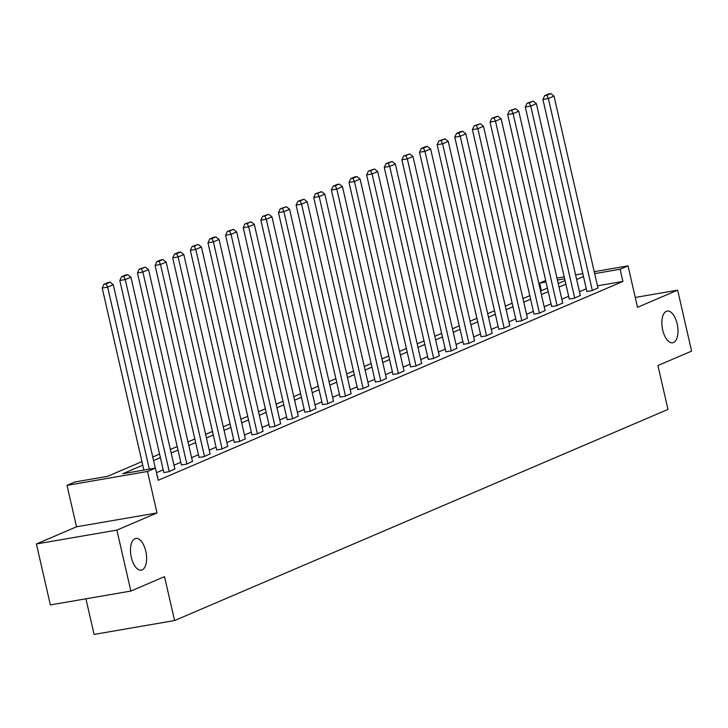 <?xml version="1.0" encoding="UTF-8"?>
<svg xmlns="http://www.w3.org/2000/svg" width="728" height="728" viewBox="0 0 728 728"><rect width="100%" height="100%" fill="white"/><g stroke="black" fill="none" stroke-linecap="round" stroke-linejoin="round"><path stroke-width="1.09" d="M662.698 330.012A16.089 7.699 -99.8 0 1 667.194 311.065A16.089 7.699 -99.8 0 1 677.158 323.824A16.089 7.699 -99.8 0 1 672.663 342.779A16.089 7.699 -99.8 0 1 662.698 330.012M131.331 557.393A16.089 7.699 -99.8 0 1 135.827 538.438A16.089 7.699 -99.8 0 1 145.791 551.196A16.089 7.699 -99.8 0 1 141.296 570.151A16.089 7.699 -99.8 0 1 131.331 557.393M541.368 290.709L539.621 283.119L545.682 280.526M85.931 598.807L94.094 634.416L174.583 620.547L667.976 409.418L657.921 365.529L691.6 351.114L677.641 290.154L635.262 297.452M174.583 620.547L164.528 576.658L130.849 591.063L50.359 604.932L36.4 543.971L116.889 530.102L157.002 512.931L147.511 471.471L67.022 485.349L74.929 481.963L107.562 476.34L141.942 461.625M157.002 512.931L76.522 526.799L36.4 543.971M76.522 526.799L67.022 485.349M130.849 591.063L116.889 530.102M142.761 465.174L122.795 473.71L155.419 468.086L158.213 480.28L622.904 281.436L597.47 285.822M586.286 288.77L579.452 291.691M568.65 296.314L561.825 299.235M551.023 303.858L544.198 306.779M533.396 311.402L526.562 314.323M515.77 318.946L508.936 321.867M498.134 326.49L491.309 329.411M480.507 334.034L473.673 336.955M462.881 341.578L456.046 344.499M445.245 349.121L438.42 352.043M427.618 356.665L420.793 359.587M409.991 364.209L403.157 367.13M392.365 371.753L385.531 374.674M374.729 379.297L367.904 382.218M357.102 386.841L350.268 389.762M339.476 394.385L332.641 397.306M321.84 401.929L315.015 404.85M304.213 409.473L297.388 412.394M286.586 417.017L279.752 419.938M268.96 424.561L262.126 427.482M251.324 432.104L244.499 435.026M233.697 439.648L226.863 442.569M216.07 447.192L209.236 450.113M198.435 454.736L191.61 457.657M180.808 462.28L173.974 465.201M163.181 469.824L156.475 472.69M157.375 476.613L157.812 476.421L157.348 476.503M163.791 472.481L168.659 471.78L174.847 468.987M181.418 464.937L186.295 464.236L192.474 461.443M199.044 457.393L203.922 456.693L210.101 453.899M216.68 449.849L221.549 449.149L227.737 446.355M234.307 442.306L239.175 441.605L245.363 438.811M251.934 434.762L256.811 434.061L262.99 431.267M269.56 427.218L274.438 426.517L280.617 423.723M287.196 419.674L292.065 418.973L298.252 416.179M304.823 412.13L309.7 411.429L315.879 408.636M322.449 404.586L327.327 403.885L333.506 401.092M340.085 397.042L344.954 396.341L351.142 393.548M357.712 389.498L362.58 388.798L368.768 386.004M375.339 381.954L380.216 381.263L386.395 378.46M392.965 374.41L397.843 373.719L404.031 370.916M410.601 366.866L415.47 366.175L421.658 363.372M428.228 359.323L433.105 358.631L439.284 355.828M445.855 351.779L450.732 351.087L456.911 348.284M463.49 344.235L468.359 343.543L474.547 340.74M481.117 336.691L485.986 335.999L492.174 333.197M498.744 329.147L503.621 328.455L509.8 325.653M516.37 321.603L521.248 320.911L527.436 318.109M534.006 314.059L538.875 313.368L545.063 310.565M551.633 306.515L556.51 305.824L562.689 303.021M569.26 298.971L574.137 298.28L580.316 295.477M586.895 291.428L591.764 290.736L597.952 287.933M594.23 271.69L628.027 265.866L637.519 307.316L677.641 290.154M628.027 265.866L620.11 269.251L594.676 273.628M622.904 281.436L620.11 269.251M155.419 468.086L147.511 471.471M556.984 278.105L564.2 276.858M575.602 274.893L582.819 273.655M564.646 278.806L557.43 280.053M546.018 282.018L539.621 283.119M152.744 457.002L159.578 454.081M170.37 449.458L177.204 446.537M188.006 441.914L194.831 438.993M205.633 434.37L212.467 431.449M223.259 426.826L230.094 423.905M240.895 419.283L247.72 416.361M258.522 411.739L265.347 408.817M276.149 404.204L282.983 401.274M293.775 396.66L300.609 393.73M311.411 389.116L318.236 386.186M329.038 381.572L335.872 378.642M346.664 374.028L353.499 371.098M364.3 366.484L371.125 363.554M381.927 358.94L388.752 356.01M399.554 351.397L406.388 348.466M417.18 343.853L424.014 340.931M434.816 336.309L441.641 333.388M452.443 328.765L459.277 325.844M470.07 321.221L476.904 318.3M487.705 313.677L494.53 310.756M505.332 306.133L512.166 303.212M522.959 298.589L529.793 295.668M540.586 291.045L547.42 288.124M558.221 283.501L565.046 280.58M583.492 276.576L576.658 279.497M565.865 284.12L559.031 287.041M548.23 291.664L541.405 294.585M530.603 299.208L523.769 302.129M512.976 306.752L506.142 309.673M495.34 314.296L488.515 317.217M477.714 321.84L470.889 324.761M460.087 329.384L453.253 332.305M442.46 336.928L435.626 339.849M424.824 344.471L417.999 347.392M407.198 352.015L400.364 354.936M389.571 359.559L382.737 362.48M371.935 367.103L365.11 370.024M354.309 374.647L347.484 377.568M336.682 382.191L329.848 385.112M319.055 389.735L312.221 392.656M301.419 397.279L294.594 400.2M283.793 404.823L276.959 407.744M266.166 412.366L259.332 415.288M248.53 419.91L241.705 422.832M230.903 427.454L224.069 430.375M213.277 434.998L206.443 437.919M195.641 442.542L188.816 445.463M178.014 450.086L171.189 453.007M160.388 457.63L153.553 460.551M149.322 469.141L107.635 287.114L102.193 288.051L143.88 470.079M155.292 468.113L113.277 284.703L107.635 287.114L106.124 283.865L110.074 282.173L107.899 282.546L103.949 284.239L106.124 283.865M102.193 288.051L103.949 284.239M110.074 282.173L113.277 284.703M169.224 471.544L125.262 279.57L119.82 280.507L163.818 472.618M174.875 469.123L130.913 277.159L125.262 279.57L123.751 276.322L127.709 274.629L125.525 275.002L121.576 276.695L123.751 276.322M119.82 280.507L121.576 276.695M127.709 274.629L130.913 277.159M186.859 464L142.888 272.026L137.446 272.964L181.445 465.074M192.511 461.579L148.539 269.615L142.888 272.026L141.378 268.778L145.336 267.085L139.203 269.151L141.378 268.778M137.446 272.964L139.203 269.151M145.336 267.085L148.539 269.615M204.486 456.456L160.515 264.482L155.082 265.42L199.081 457.53M210.137 454.035L166.166 262.071L160.515 264.482L159.004 261.234L162.963 259.541L160.788 259.914L156.829 261.607L159.004 261.234M155.082 265.42L156.829 261.607M162.963 259.541L166.166 262.071M222.113 448.912L178.151 256.939L172.709 257.876L216.707 449.986M227.764 446.491L183.802 254.527L178.151 256.939L176.64 253.69L180.589 251.997L178.415 252.37L174.465 254.063L176.64 253.69M172.709 257.876L174.465 254.063M180.589 251.997L183.802 254.527M239.739 441.368L195.777 249.395L190.336 250.332L234.334 442.442M245.391 438.948L201.429 246.983L195.777 249.395L194.267 246.146L198.225 244.453L192.092 246.519L194.267 246.146M190.336 250.332L192.092 246.519M198.225 244.453L201.429 246.983M257.375 433.824L213.404 241.851L207.971 242.788L251.97 434.898M263.026 431.404L219.055 239.439L213.404 241.851L211.893 238.602L215.852 236.909L213.677 237.282L209.719 238.975L211.893 238.602M207.971 242.788L209.719 238.975M215.852 236.909L219.055 239.439M275.002 426.28L231.04 234.307L225.598 235.244L269.597 427.354M280.653 423.86L236.691 231.895L231.04 234.307L229.529 231.058L233.479 229.366L227.354 231.431L229.529 231.058M225.598 235.244L227.354 231.431M233.479 229.366L236.691 231.895M292.629 418.736L248.667 226.763L243.225 227.7L287.223 419.81M298.28 416.316L254.318 224.351L248.667 226.763L247.156 223.514L251.114 221.822L244.981 223.887L247.156 223.514M243.225 227.7L244.981 223.887M251.114 221.822L254.318 224.351M310.264 411.193L266.293 219.219L260.861 220.156L304.859 412.266M315.916 408.772L271.944 216.808L266.293 219.219L264.783 215.97L268.741 214.278L262.608 216.343L264.783 215.97M260.861 220.156L262.608 216.343M268.741 214.278L271.944 216.808M327.891 403.649L283.92 211.675L278.487 212.612L322.486 404.723M333.542 401.228L289.571 209.264L283.92 211.675L282.419 208.426L286.368 206.734L280.235 208.799L282.419 208.426M278.487 212.612L280.235 208.799M286.368 206.734L289.571 209.264M345.518 396.105L301.556 204.14L296.114 205.078L340.113 397.179M351.169 393.684L307.207 201.72L301.556 204.14L300.045 200.882L303.995 199.19L297.87 201.256L300.045 200.882M296.114 205.078L297.87 201.256M303.995 199.19L307.207 201.72M363.154 388.561L319.183 196.596L313.741 197.534L357.739 389.635M368.796 386.14L324.834 194.176L319.183 196.596L317.672 193.339L321.63 191.646L315.497 193.712L317.672 193.339M313.741 197.534L315.497 193.712M321.63 191.646L324.834 194.176M380.78 381.017L336.809 189.053L331.376 189.99L375.375 382.091M386.431 378.596L342.46 186.632L336.809 189.053L335.299 185.795L339.257 184.102L337.082 184.475L333.124 186.168L335.299 185.795M331.376 189.99L333.124 186.168M339.257 184.102L342.46 186.632M398.407 373.473L354.445 181.509L349.003 182.446L393.002 374.547M404.058 371.053L360.096 179.088L354.445 181.509L352.934 178.251L356.884 176.558L354.709 176.931L350.76 178.624L352.934 178.251M349.003 182.446L350.76 178.624M356.884 176.558L360.096 179.088M416.034 365.929L372.072 173.965L366.63 174.902L410.628 367.003M421.685 363.509L377.723 171.544L372.072 173.965L370.561 170.707L374.52 169.014L368.386 171.08L370.561 170.707M366.63 174.902L368.386 171.08M374.52 169.014L377.723 171.544M433.67 358.385L389.698 166.421L384.266 167.358L428.264 359.459M439.321 355.965L395.349 164L389.698 166.421L388.188 163.163L392.146 161.47L386.013 163.545L388.188 163.163M384.266 167.358L386.013 163.545M392.146 161.47L395.349 164M451.296 350.841L407.325 158.877L401.892 159.814L445.891 351.915M456.947 348.421L412.976 156.456L407.325 158.877L405.824 155.619L409.773 153.927L403.64 156.001L405.824 155.619M401.892 159.814L403.64 156.001M409.773 153.927L412.976 156.456M468.923 343.298L424.961 151.333L419.519 152.27L463.518 344.371M474.574 340.877L430.612 148.912L424.961 151.333L423.45 148.075L427.4 146.383L425.225 146.765L421.275 148.457L423.45 148.075M419.519 152.27L421.275 148.457M427.4 146.383L430.612 148.912M486.559 335.754L442.588 143.789L437.146 144.726L481.144 336.827M492.201 333.333L448.239 141.369L442.588 143.789L441.077 140.531L445.036 138.839L438.902 140.913L441.077 140.531M437.146 144.726L438.902 140.913M445.036 138.839L448.239 141.369M504.185 328.21L460.214 136.245L454.782 137.183L498.78 329.284M509.837 325.789L465.865 133.825L460.214 136.245L458.704 132.987L462.662 131.295L460.487 131.677L456.529 133.37L458.704 132.987M454.782 137.183L456.529 133.37M462.662 131.295L465.865 133.825M521.812 320.666L477.85 128.701L472.408 129.639L516.407 321.74M527.463 318.245L483.501 126.281L477.85 128.701L476.34 125.444L480.289 123.751L474.165 125.826L476.34 125.444M472.408 129.639L474.165 125.826M480.289 123.751L483.501 126.281M539.439 313.122L495.477 121.157L490.035 122.095L534.034 314.196M545.09 310.701L501.128 118.737L495.477 121.157L493.966 117.9L497.925 116.207L491.791 118.282L493.966 117.9M490.035 122.095L491.791 118.282M497.925 116.207L501.128 118.737M557.075 305.578L513.104 113.614L507.671 114.551L551.669 306.652M562.726 303.166L518.755 111.193L513.104 113.614L511.593 110.356L515.551 108.663L509.418 110.738L511.593 110.356M507.671 114.551L509.418 110.738M515.551 108.663L518.755 111.193M574.701 298.034L530.739 106.07L525.298 107.007L569.296 299.108M580.352 295.623L536.381 103.649L530.739 106.07L529.229 102.821L533.178 101.128L527.054 103.194L529.229 102.821M525.298 107.007L527.054 103.194M533.178 101.128L536.381 103.649M592.328 290.49L548.366 98.526L542.924 99.463L586.923 291.573M597.979 288.079L554.017 96.105L548.366 98.526L546.855 95.277L550.814 93.584L548.63 93.958L544.68 95.65L546.855 95.277M542.924 99.463L544.68 95.65M550.814 93.584L554.017 96.105"/></g></svg>
